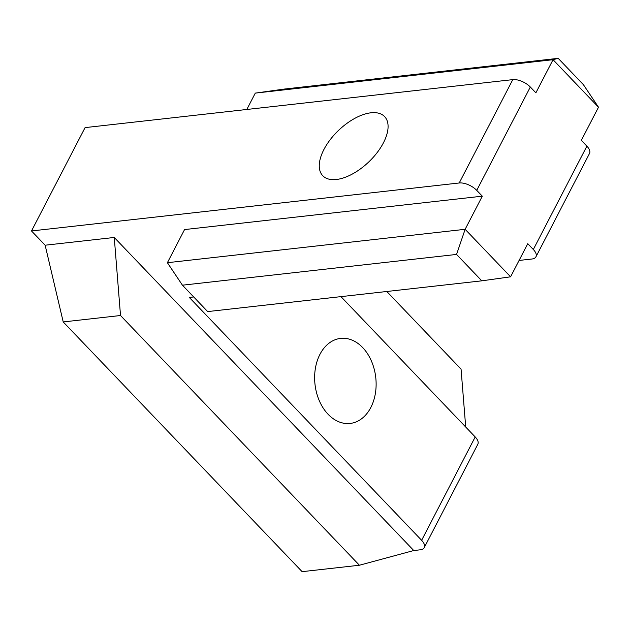 <?xml version="1.0" encoding="UTF-8"?>
<svg xmlns="http://www.w3.org/2000/svg" width="630" height="630" viewBox="0 0 630 630"><rect width="100%" height="100%" fill="white"/><g stroke="black" fill="none" stroke-linecap="round" stroke-linejoin="round"><path stroke-width="0.94" d="M370.96 112.794A42.785 21.845 136.3 0 1 384.584 116.574A42.785 21.845 136.3 0 1 368.77 161.934A42.785 21.845 136.3 0 1 322.757 175.731A42.785 21.845 136.3 0 1 330.238 139.647A42.785 21.845 136.3 0 1 370.96 112.794M362.667 347.563A42.785 30.571 -96.4 0 1 375.385 393.38A42.785 30.571 -96.4 0 1 350.146 423.439A42.785 30.571 -96.4 0 1 315 384.332A42.785 30.571 -96.4 0 1 340.609 338.404A42.785 30.571 -96.4 0 1 362.667 347.563M193.694 296.95L189.299 297.439L421.627 540.296A13.592 6.505 27.4 0 1 424.25 547.62A13.592 6.505 27.4 0 1 420.257 549.809L413.76 550.533L359.415 565.236L302.109 571.662L63.221 321.938L45.139 245.212L31.5 230.958L459.215 182.983A13.592 6.505 27.4 0 1 476.745 190.37L482.304 196.174L465.137 229.304L167.391 262.702L182.432 285.185L456.553 254.433L465.137 229.304L510.591 276.814L527.759 243.692L533.319 249.504A13.592 6.505 27.4 0 1 535.933 256.82A13.592 6.505 27.4 0 1 531.941 259.009L519.073 260.45M386.788 291.493L461.065 369.133L465.712 427.038M424.25 547.62L477.816 444.268A13.592 6.505 -152.6 0 0 475.201 436.952L421.627 540.296M167.391 262.702L184.559 229.572L482.304 196.174M45.139 245.212L114.258 237.463L413.76 550.533M535.933 256.82L589.507 153.468A13.592 6.505 -152.6 0 0 586.884 146.152L581.332 140.348L598.5 107.218L553.045 59.7L558.196 58.338L284.083 89.09L255.3 93.106L553.045 59.7L535.878 92.831L530.318 87.019A13.592 6.505 -152.6 0 0 512.788 79.632L85.074 127.614L31.5 230.958M63.221 321.938L120.519 315.512L114.258 237.463M120.519 315.512L359.415 565.236M456.553 254.433L481.808 280.83L207.687 311.582L182.432 285.185M481.808 280.83L510.591 276.814M598.5 107.218L583.451 84.735L558.196 58.338M246.818 109.47L255.3 93.106M340.964 296.635L475.201 436.952M512.788 79.632L459.215 182.983M476.745 190.37L530.318 87.019M586.884 146.152L533.319 249.504"/></g></svg>
